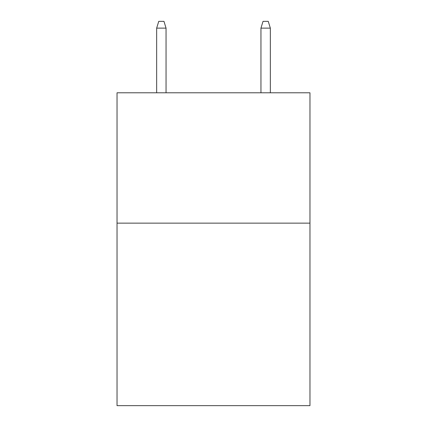 <?xml version="1.0" encoding="UTF-8"?>
<svg xmlns="http://www.w3.org/2000/svg" width="427" height="427" viewBox="0 0 427 427"><rect width="100%" height="100%" fill="white"/><g stroke="black" fill="none" stroke-linecap="round" stroke-linejoin="round"><path stroke-width="0.64" d="M309.965 223.145L309.965 405.65L117.035 405.65L117.035 92.787L309.965 92.787L309.965 223.145L117.035 223.145M166.05 92.787L166.05 28.129L156.661 28.129L156.661 92.787M156.661 28.129L158.748 21.35L163.963 21.35L166.05 28.129M260.95 28.129L263.037 21.35L268.252 21.35L270.339 28.129L260.95 28.129L260.95 92.787M270.339 28.129L270.339 92.787"/></g></svg>
